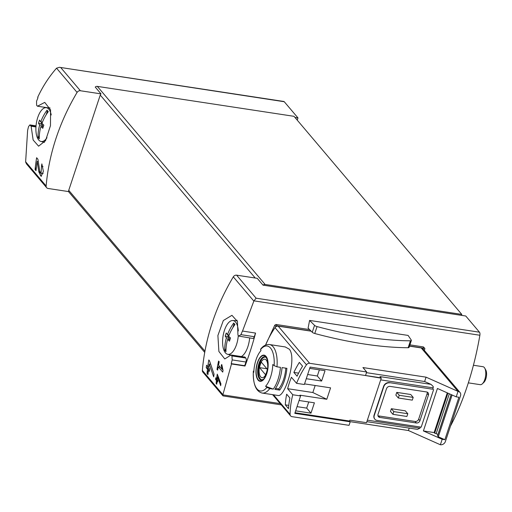 <?xml version="1.0" encoding="UTF-8"?>
<svg xmlns="http://www.w3.org/2000/svg" width="512" height="512" viewBox="0 0 512 512"><rect width="100%" height="100%" fill="white"/><g stroke="black" fill="none" stroke-linecap="round" stroke-linejoin="round"><path stroke-width="0.77" d="M46.65 187.699A3.027 2.534 -40.3 0 1 46.138 185.997A218.067 182.611 -40.3 0 1 77.082 92.416A3.027 2.534 -40.3 0 1 80.378 90.739L101.024 93.882A2.426 2.029 -40.3 0 0 100.25 95.053L68.742 190.33A2.426 2.029 -40.3 0 0 68.704 191.61L48.058 188.467A3.027 2.534 -40.3 0 1 46.65 187.699L26.528 163.942L25.619 162.016L27.622 130.387A218.067 182.611 -40.3 0 1 28.518 126.662L29.862 124.922L31.13 126.227L33.146 139.994L38.592 146.176L45.536 140.691L50.477 125.632L50.554 109.83L44.736 102.387L37.466 106.208L47.712 107.763M37.466 106.208L36.595 105.261L36.544 101.293A218.067 182.611 -40.3 0 1 37.978 97.651L37.69 97.312C42.682 86.554 48.966 76.838 56.55 68.173L59.475 67.309L284.269 101.734A3.027 1.338 -81.3 0 0 283.827 101.466L59.475 67.309M41.485 166.336L41.075 173.619L39.731 171.053L37.914 159.232L36.627 157.715A218.067 182.611 139.7 0 0 35.072 169.581L36.013 170.688A218.067 182.611 -40.3 0 1 37.165 161.427L38.854 171.93L41.158 176.314L43.366 171.379L41.862 163.891A218.067 182.611 139.7 0 0 41.485 166.336L43.002 166.573M216.634 378.784L215.776 377.773A218.067 182.611 139.7 0 0 215.571 379.456L216.429 380.467A218.067 182.611 139.7 0 0 216.109 383.45L216.749 384.205A218.067 182.611 -40.3 0 1 217.075 381.229L217.715 381.984A218.067 182.611 -40.3 0 1 217.914 380.301L217.274 379.539A218.067 182.611 -40.3 0 1 217.613 376.96L220.691 385.702A218.067 182.611 -40.3 0 1 220.909 383.846L217.261 374.131A218.067 182.611 139.7 0 0 216.634 378.784L217.357 378.893M231.501 363.974L231.213 363.635A218.067 182.611 139.7 0 1 232.211 359.923L231.923 355.923L231.059 354.982L224.781 358.95L218.893 351.475L217.894 335.507L223.315 320.538L231.949 315.315L237.434 321.498L237.946 335.04L238.765 336.09L240.928 334.662A218.067 182.611 139.7 0 1 242.464 331.034L255.565 333.082A163.552 72.211 -81.3 0 1 245.005 366.029L231.501 363.974L222.893 394.675L222.995 395.898L281.261 404.87M101.024 93.882L95.251 87.059A2.426 2.029 -40.3 0 1 97.338 86.381L294.003 116.32L461.779 314.4L461.466 315.354L263.027 285.146L257.248 278.323L236.602 275.174L256.096 298.189L253.843 301.094L242.509 331.091M236.602 275.174A3.027 2.534 139.7 0 0 233.306 276.851A218.067 182.611 139.7 0 0 202.362 370.432A3.027 2.534 139.7 0 0 202.874 372.141L222.995 395.898M238.765 336.09L252.774 338.432A3.027 1.338 -81.3 0 0 254.304 336.698L255.501 333.069M222.118 369.35L218.541 365.126A218.067 182.611 -40.3 0 1 219.206 361.798L218.566 361.043A218.067 182.611 139.7 0 0 216.998 369.382L217.638 370.138A218.067 182.611 -40.3 0 1 218.227 366.797L222.72 372.102A218.067 182.611 -40.3 0 1 223.034 370.432L221.779 364.512L221.248 365.274L222.118 369.35L222.822 369.459M207.789 366.726L206.541 365.254A218.067 182.611 139.7 0 0 206.234 367.712L207.482 369.184A218.067 182.611 139.7 0 0 207.014 373.542L207.949 374.65A218.067 182.611 -40.3 0 1 208.416 370.291L209.357 371.398A218.067 182.611 -40.3 0 1 209.664 368.941L208.723 367.834A218.067 182.611 -40.3 0 1 209.254 364.077L213.696 376.832A218.067 182.611 -40.3 0 1 214.035 374.118L209.472 360.749L208.794 359.955A218.067 182.611 139.7 0 0 207.789 366.726L208.851 366.893M309.562 329.581L276.006 324.474L274.803 325.139L265.53 345.114A90.861 76.09 139.7 0 1 275.008 327.667A3.027 2.534 139.7 0 1 278.195 326.163L311.168 331.181M409.914 344.864L423.296 346.899L424.48 348.288A0.608 0.506 -40.3 0 1 424.832 348.915L424.352 350.381M423.699 347.578L423.296 346.899M450.483 426.112A163.552 72.211 -81.3 0 0 479.878 335.251A3.027 1.338 -81.3 0 0 479.475 332.198L465.766 316.006L461.466 315.354M309.594 320.422L308.096 328.122L312.256 332.262A2.726 0.877 18.3 0 0 314.765 333.504A173.549 55.93 18.3 0 0 408.141 347.718A2.726 0.877 18.3 0 0 409.082 347.379L411.366 340.467A2.726 0.877 18.3 0 0 411.27 340.077L408.109 335.424L309.594 320.422L314.541 325.35A2.726 0.877 18.3 0 0 317.05 326.586A173.549 55.93 18.3 0 0 410.432 340.806A2.726 0.877 18.3 0 0 411.366 340.467M284.269 101.734L297.984 117.926L294.976 117.472M297.984 117.926L297.248 120.154M263.027 285.146A2.426 2.029 -40.3 0 1 265.12 284.461L461.779 314.4M31.13 126.227L35.955 126.963M231.059 354.982L243.283 356.838L243.667 357.363M231.29 355.174L245.126 357.286A3.027 1.338 -81.3 0 0 244.685 357.011L244 356.909M245.126 357.286L245.76 358.029A3.027 1.338 -81.3 0 1 245.933 362.016L244.717 365.69L245.005 366.029M231.213 363.635L244.717 365.69M275.469 327.11A92.678 77.606 -40.3 0 1 275.917 326.458A1.21 1.018 -40.3 0 1 277.19 325.862L310.995 331.014M409.53 346.016L424.48 348.288M221.248 365.274L221.958 365.382M216.998 369.382L217.747 369.498M218.227 366.797L220.205 367.098M215.571 379.456L216.646 379.622L217.504 380.634L217.293 381.261M216.909 378.822L216.646 379.622M216.429 380.467L217.504 380.634M216.109 383.45L216.794 383.808M216.954 382.291L216.55 383.514M217.075 381.229L217.792 381.338M217.613 376.96L218.56 377.107M210.509 363.846L210.374 364.243M206.234 367.712L207.43 367.891L208.678 369.37L207.29 373.581L207.974 374.394M207.814 366.733L207.43 367.891M207.482 369.184L208.678 369.37M208.416 370.291L209.472 370.451M209.254 364.077L210.656 364.288M39.686 170.803L39.718 172.064A6.413 2.829 -81.3 0 0 41.382 176.314M37.165 161.427L38.253 161.594M41.075 173.626L42.112 173.786A3.757 1.658 -81.3 0 0 43.136 173.28M35.072 169.581L36.051 170.266M36.416 166.995L35.539 169.651M227.443 334.694A44.717 37.446 -40.3 0 1 233.734 323.014A42.112 13.574 18.3 0 0 234.976 324.48A44.717 37.446 139.7 0 0 228.685 336.16A44.717 14.413 18.3 0 0 230.534 338.003A44.339 37.133 139.7 0 0 229.491 341.165A44.717 14.413 -161.7 0 1 227.642 339.315A44.717 37.446 139.7 0 0 225.971 351.699A42.112 13.574 -161.7 0 1 224.73 350.234A44.717 37.446 -40.3 0 1 226.4 337.85A44.717 14.413 -161.7 0 1 225.216 336.109A44.339 37.133 -40.3 0 1 226.259 332.954A44.717 14.413 18.3 0 0 227.443 334.694L229.152 334.957M238.291 335.526A17.094 7.546 98.7 0 1 227.597 354.285A17.094 7.546 98.7 0 1 224.448 330.323A17.094 7.546 98.7 0 1 232.736 320.525A17.094 7.546 98.7 0 1 234.842 321.376A17.094 7.546 98.7 0 1 238.31 330.944M249.67 337.958A18.17 8.026 98.7 0 1 241.363 356.55M473.434 365.254L482.963 366.707A9.088 4.013 98.7 0 1 484.742 368.166A9.088 4.013 98.7 0 1 485.562 376.288A9.088 4.013 98.7 0 1 482.362 383.802A9.088 4.013 98.7 0 1 480.23 384.672L468.339 382.861M484.742 368.166L485.747 369.952A7.232 3.194 98.7 0 1 486.4 376.416A7.232 3.194 98.7 0 1 483.853 382.394L482.362 383.802M227.642 339.315L229.952 339.667M225.965 351.04L225.363 350.336L226.048 348.275M224.73 350.234L225.363 350.336M228.941 339.514L229.344 338.304L227.827 336.506L228.378 334.835M226.4 337.85L229.344 338.304M225.216 336.109L227.827 336.506M232.883 327.597L234.208 323.603M40.742 121.843A44.717 37.446 -40.3 0 1 47.034 110.163A42.112 13.574 18.3 0 0 48.275 111.629A44.717 37.446 139.7 0 0 41.984 123.309A44.717 14.413 18.3 0 0 43.834 125.152A44.339 37.133 139.7 0 0 42.79 128.314A44.717 14.413 -161.7 0 1 40.934 126.47A44.717 37.446 139.7 0 0 39.27 138.854A42.112 13.574 -161.7 0 1 38.029 137.389A44.717 37.446 -40.3 0 1 39.699 125.005A44.717 14.413 -161.7 0 1 38.509 123.258A44.339 37.133 -40.3 0 1 39.558 120.102A44.717 14.413 18.3 0 0 40.742 121.843L42.451 122.106M46.982 137.754A17.094 7.546 98.7 0 1 40.896 141.44A17.094 7.546 98.7 0 1 37.747 117.478A17.094 7.546 98.7 0 1 46.035 107.674A17.094 7.546 98.7 0 1 48.134 108.525A17.094 7.546 98.7 0 1 51.226 114.957M40.934 126.47L43.251 126.822M39.264 138.189L38.662 137.485L39.347 135.43M38.029 137.389L38.662 137.485M42.24 126.669L42.643 125.453L41.126 123.654L41.677 121.99M39.699 125.005L42.643 125.453M38.509 123.258L41.126 123.654M46.182 114.746L47.507 110.752M295.021 412.736L349.581 421.043L349.869 420.16L366.528 422.694L381.248 378.189A2.426 1.069 -81.3 0 0 381.056 377.869L379.987 376.602L431.034 384.378L424.621 381.523L426.061 377.165L362.944 367.558L366.694 371.987L309.651 363.302A3.027 2.534 139.7 0 0 306.464 364.806A90.861 76.09 139.7 0 0 296.557 383.322L291.418 377.261A90.861 76.09 139.7 0 0 287.642 388.691L312.838 392.531L326.797 399.277L330.579 387.846L304.563 383.885M364.672 375.398L381.248 378.189M326.797 399.277L299.93 395.187L300.576 395.942L294.81 413.363L350.221 421.805L349.581 421.043M299.072 400.486L314.406 402.822L310.982 413.165L295.648 410.829M309.696 368.365L325.03 370.701L321.606 381.043L306.272 378.707M293.869 372.422A90.861 76.09 139.7 0 1 299.341 362.387L302.554 366.176A90.861 76.09 139.7 0 0 297.075 376.211L293.869 372.422L298.598 373.139M285.299 404.851A90.861 76.09 139.7 0 1 286.662 394.195L289.875 397.984A90.861 76.09 139.7 0 0 288.506 408.646L285.299 404.851L288.774 405.382M269.773 388.589L266.944 387.392A90.054 29.018 -161.7 0 1 265.594 386.266L273.242 389.12L269.773 388.589A24.531 10.829 98.7 0 1 262.144 393.056L277.939 395.462M265.594 386.266A20.621 9.107 98.7 0 0 272.73 365.811A20.621 9.107 98.7 0 0 272.794 364.493A90.054 29.018 18.3 0 0 274.144 365.613L276.973 366.816L280.448 367.341A24.531 10.829 98.7 0 1 273.242 389.12M260.608 349.21L260.563 349.587A90.054 29.018 18.3 0 0 261.005 350.573A20.621 9.107 98.7 0 0 253.798 372.346A90.054 29.018 -161.7 0 1 253.363 371.36L253.331 371.155M277.946 395.437C284.787 398.029 297.21 358.56 289.344 349.222L285.318 346.989M279.693 390.099L274.854 389.363A24.531 10.829 98.7 0 0 282.054 367.59L286.893 368.326A24.531 10.829 98.7 0 1 279.693 390.099L278.688 388.922L275.52 388.435M287.642 388.691L292.774 394.758A90.861 76.09 139.7 0 0 290.074 414.368A3.027 2.534 139.7 0 0 290.598 415.891A3.027 2.534 139.7 0 0 292.006 416.653L349.05 425.338L350.221 421.805M366.694 371.987L365.523 375.526L310.118 367.091L304.352 384.512L296.557 383.322M312.838 392.531L315.162 385.498M452.102 395.002L438.285 436.781L444.858 439.712L442.17 439.302L423.392 430.938L434.138 432.576L434.662 433.197L447.91 393.139M434.138 432.576L447.27 392.858M444.858 439.712L458.906 397.248L456.218 396.838L437.434 388.474L423.392 430.938M377.958 415.744A3.027 2.534 139.7 0 0 378.541 415.904L415.078 421.472A3.027 2.534 139.7 0 0 418.669 419.155L427.13 393.568A3.027 2.534 139.7 0 0 427.213 392.115M392.922 414.336L406.893 416.467L407.795 413.741L405.331 410.835L391.366 408.71L390.464 411.43L392.922 414.336L393.824 411.616L391.366 408.71M398.323 398.003L412.294 400.134L413.197 397.408L410.733 394.502L396.768 392.378L395.866 395.098L398.323 398.003L399.226 395.283L396.768 392.378M350.08 421.638L408.416 430.522L440.371 444.749A4.243 3.552 139.7 0 0 445.395 441.51L460.518 395.776A4.243 3.552 139.7 0 0 459.994 392.461A4.243 3.552 139.7 0 0 458.016 391.392L456.218 396.838M459.994 392.461L423.181 349.005A4.243 3.552 139.7 0 0 421.21 347.936L458.016 391.392L426.061 377.165M432.864 389.254L389.344 382.624L432.864 389.254L433.242 386.528L431.034 384.378M389.555 382.88A4.845 4.058 139.7 0 0 383.821 386.579L374.278 415.437A4.845 4.058 139.7 0 0 374.874 419.219A4.845 4.058 139.7 0 0 377.133 420.442L421.197 427.155L433.619 389.587M366.867 421.664L417.395 429.357L419.994 428.179L420.371 427.027M408.416 430.522L409.216 428.109M442.17 439.302L440.371 444.749M389.344 382.624A4.845 4.058 139.7 0 0 383.603 386.33L374.061 415.181A4.845 4.058 139.7 0 0 374.662 418.97A4.845 4.058 139.7 0 0 374.771 419.091M424.621 381.523L366.47 372.666M421.21 347.936L409.485 346.15M292.774 394.758L300.576 395.942M419.949 420.672L428.416 395.085A3.027 2.534 139.7 0 0 428.038 392.717A3.027 2.534 139.7 0 0 426.624 391.955L390.086 386.394A3.027 2.534 139.7 0 0 386.502 388.704L378.042 414.291A3.027 2.534 139.7 0 0 378.413 416.659A3.027 2.534 139.7 0 0 379.827 417.421L416.365 422.989A3.027 2.534 139.7 0 0 419.949 420.672L418.669 419.155M407.795 413.741L393.824 411.616M413.197 397.408L399.226 395.283M437.6 435.68L438.285 436.781M434.662 433.197A3.027 0.979 -161.7 0 1 436.147 433.677L437.952 434.426M285.824 368.16A22.112 9.76 98.7 0 1 278.688 388.922M265.99 356.333A13.235 5.843 98.7 0 1 268.109 366.554A13.235 5.843 98.7 0 1 260.109 381.318A13.235 5.843 98.7 0 1 256.73 365.024A13.235 5.843 98.7 0 1 265.99 356.333M258.246 379.744A12.813 5.658 -81.3 0 0 266.579 373.574A12.813 5.658 -81.3 0 0 265.862 356.71A12.813 5.658 -81.3 0 0 257.53 362.886A12.813 5.658 -81.3 0 0 258.246 379.744M266.202 360.032A9.357 4.128 98.7 0 1 264.896 376.019A9.357 4.128 98.7 0 1 259.174 369.261A9.357 4.128 98.7 0 1 266.202 360.032M261.344 362.195A8.966 3.955 -81.3 0 0 259.546 367.642L265.504 374.682A8.966 3.955 98.7 0 0 267.302 369.235L261.344 362.195M262.336 379.885A11.507 5.082 98.7 0 1 261.958 379.859A11.507 5.082 98.7 0 1 258.669 367.712A11.507 5.082 98.7 0 1 265.427 357.101A11.507 5.082 98.7 0 1 265.792 357.19M266.906 368.762L259.546 367.642M310.982 413.165L306.701 408.115L308.736 401.958M297.037 406.643L306.701 408.115M321.606 381.043L317.325 375.994L319.36 369.837M307.661 374.522L317.325 375.994M25.6 161.754L46.138 185.997M56.55 68.173L77.082 92.416M233.306 276.851L253.843 301.094M202.362 370.432L222.893 394.675M222.854 394.874L280.186 403.603M253.952 300.851L479.878 335.251M60.883 67.725L80.378 90.739M256.096 298.189L479.475 332.198M97.338 86.381L265.12 284.461M100.25 95.053L255.219 278.01M68.742 190.33L204.954 351.142M236.531 320.73A22.112 9.76 98.7 0 1 236.979 320.186M240.928 334.662L254.304 336.698M231.923 355.923L245.76 358.029M232.211 359.923L245.933 362.016M30.931 125.92L35.974 126.688M30.298 125.178L36.026 126.048M276.006 324.474L277.19 325.862M274.803 325.139L275.917 326.458M317.05 326.586L314.765 333.504M314.541 325.35L312.256 332.262M410.432 340.806L408.141 347.718M38.854 171.93L39.718 172.064M285.325 346.957L269.53 344.55A24.531 10.829 98.7 0 1 273.126 346.758A24.531 10.829 98.7 0 1 276.973 366.816M306.464 364.806L275.008 327.667M290.074 414.368L273.485 394.784M365.53 375.501L381.056 377.869M433.318 387.891L380.691 379.878M419.994 428.179L367.366 420.166M309.651 363.302L278.195 326.163M416.365 422.989L415.078 421.472M379.827 417.421L378.541 415.904M428.416 395.085L427.13 393.568M436.147 433.677L449.344 393.779M437.549 435.84L451.187 394.598M260.563 349.587A22.714 10.029 98.7 0 1 274.144 365.613M266.944 387.392A22.714 10.029 98.7 0 1 253.363 371.36M261.338 380.07A11.814 5.216 98.7 0 1 257.958 367.603A11.814 5.216 98.7 0 1 264.89 356.71L266.061 357.466C268.122 360.314 268.416 365.229 266.931 372.23C265.248 376.838 263.974 379.226 263.098 379.386L261.338 380.07M68.493 191.578L204.723 352.41M29.869 124.902L36.038 125.843M423.597 347.072L424.762 348.442M227.597 354.285L230.944 355.136M232.736 320.525L237.197 320.768M40.896 141.44L44.512 142.355M46.035 107.674L49.997 107.891M290.598 415.891L272.608 394.65M437.517 435.744L451.13 394.573M269.53 344.55C266.099 344.269 263.123 345.818 260.595 349.197M253.325 371.155C252.96 384.147 255.904 391.45 262.144 393.056M261.958 379.859L262.285 379.904M265.427 357.101L265.747 357.152"/></g></svg>
